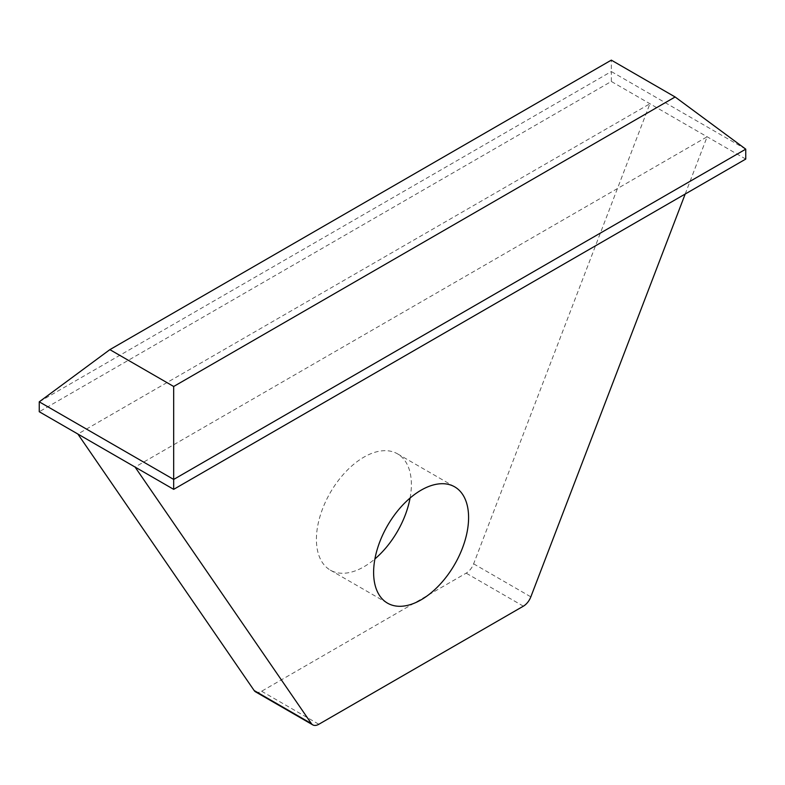 <?xml version="1.0" encoding="UTF-8"?>
<svg xmlns="http://www.w3.org/2000/svg" width="785" height="785" viewBox="0 0 785 785"><rect width="100%" height="100%" fill="white"/><g stroke="black" fill="none" stroke-linecap="round" stroke-linejoin="round"><path stroke-width="0.59" stroke-dasharray="3.92 2.94" d="M410.084 498.033A67.147 38.769 120 0 0 397.475 453.818A67.147 38.769 120 0 0 363.897 457.145A67.147 38.769 120 0 0 320.025 516.324A67.147 38.769 120 0 0 330.318 570.126A67.147 38.769 120 0 0 363.897 566.799A67.147 38.769 120 0 0 374.916 558.94M255.557 691.84A12.138 7.006 120 0 0 261.631 691.242L466.162 573.158A12.138 7.006 120 0 0 473.63 563.836L649.931 103.748L77.862 434.026M745.75 159.07L611.319 81.454L39.25 411.733M685.197 194.032L707.138 136.776L135.069 467.055M611.319 81.454L611.319 71.543L39.25 401.822M745.75 149.16L611.319 71.543L611.319 60.131M261.631 691.242L318.838 724.27M523.369 606.177L466.162 573.158M473.63 563.836L530.837 596.855M397.475 453.818L454.682 486.847M330.318 570.126L387.525 603.155"/><path stroke-width="1.18" d="M421.103 490.174A67.147 38.769 -60 0 1 454.682 486.847A67.147 38.769 -60 0 1 464.975 540.659A67.147 38.769 -60 0 1 421.103 599.828A67.147 38.769 -60 0 1 387.525 603.155A67.147 38.769 -60 0 1 377.232 549.343A67.147 38.769 -60 0 1 421.103 490.174M374.916 558.94A67.147 38.769 120 0 0 410.084 498.033M77.862 434.026L173.681 489.349L173.681 479.439L39.25 401.822L39.25 411.733L77.862 434.026L254.163 690.535A12.138 7.006 120 0 0 255.557 691.84L312.764 724.869A12.138 7.006 -60 0 1 311.37 723.564L254.163 690.535M685.197 194.032L530.837 596.855A12.138 7.006 -60 0 1 523.369 606.177L318.838 724.27A12.138 7.006 -60 0 1 312.764 724.869M173.681 489.349L745.75 159.07L745.75 149.16L675.129 96.977L173.681 386.485L109.871 349.639L611.319 60.131L675.129 96.977M173.681 386.485L173.681 479.439L745.75 149.16M135.069 467.055L311.37 723.564M39.25 401.822L109.871 349.639"/></g></svg>
